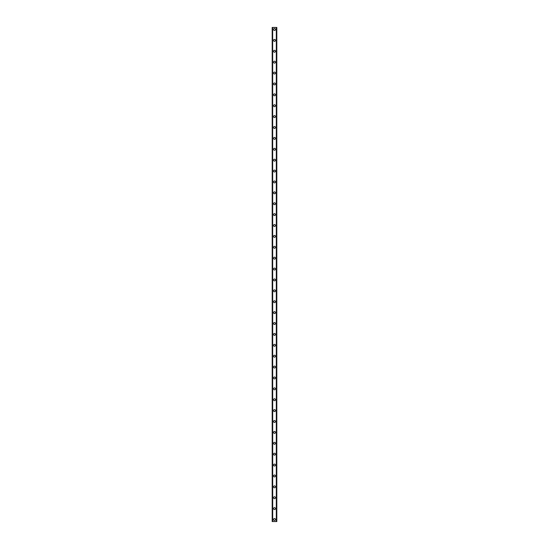 <?xml version="1.0" encoding="UTF-8"?>
<svg xmlns="http://www.w3.org/2000/svg" width="549" height="549" viewBox="0 0 549 549"><rect width="100%" height="100%" fill="white"/><g stroke="black" fill="none" stroke-linecap="round" stroke-linejoin="round"><path stroke-width="0.82" d="M273.546 519.505A0.954 0.954 0 0 1 274.5 518.558A0.954 0.954 0 0 1 275.454 519.505A0.954 0.954 0 0 1 274.5 520.459A0.954 0.954 0 0 1 273.546 519.505M273.546 508.621A0.954 0.954 0 0 1 274.5 507.667A0.954 0.954 0 0 1 275.454 508.621A0.954 0.954 0 0 1 274.5 509.575A0.954 0.954 0 0 1 273.546 508.621M273.546 497.73A0.954 0.954 0 0 1 274.5 496.776A0.954 0.954 0 0 1 275.454 497.73A0.954 0.954 0 0 1 274.5 498.684A0.954 0.954 0 0 1 273.546 497.73M273.546 486.839A0.954 0.954 0 0 1 274.5 485.886A0.954 0.954 0 0 1 275.454 486.839A0.954 0.954 0 0 1 274.5 487.793A0.954 0.954 0 0 1 273.546 486.839M273.546 475.949A0.954 0.954 0 0 1 274.5 475.002A0.954 0.954 0 0 1 275.454 475.949A0.954 0.954 0 0 1 274.5 476.903A0.954 0.954 0 0 1 273.546 475.949M273.546 465.065A0.954 0.954 0 0 1 274.5 464.111A0.954 0.954 0 0 1 275.454 465.065A0.954 0.954 0 0 1 274.5 466.012A0.954 0.954 0 0 1 273.546 465.065M273.546 454.174A0.954 0.954 0 0 1 274.5 453.22A0.954 0.954 0 0 1 275.454 454.174A0.954 0.954 0 0 1 274.5 455.128A0.954 0.954 0 0 1 273.546 454.174M273.546 443.283A0.954 0.954 0 0 1 274.5 442.329A0.954 0.954 0 0 1 275.454 443.283A0.954 0.954 0 0 1 274.5 444.237A0.954 0.954 0 0 1 273.546 443.283M273.546 432.392A0.954 0.954 0 0 1 274.5 431.439A0.954 0.954 0 0 1 275.454 432.392A0.954 0.954 0 0 1 274.5 433.346A0.954 0.954 0 0 1 273.546 432.392M273.546 421.502A0.954 0.954 0 0 1 274.5 420.555A0.954 0.954 0 0 1 275.454 421.502A0.954 0.954 0 0 1 274.5 422.456A0.954 0.954 0 0 1 273.546 421.502M273.546 410.618A0.954 0.954 0 0 1 274.5 409.664A0.954 0.954 0 0 1 275.454 410.618A0.954 0.954 0 0 1 274.5 411.572A0.954 0.954 0 0 1 273.546 410.618M273.546 399.727A0.954 0.954 0 0 1 274.5 398.773A0.954 0.954 0 0 1 275.454 399.727A0.954 0.954 0 0 1 274.5 400.681A0.954 0.954 0 0 1 273.546 399.727M273.546 388.836A0.954 0.954 0 0 1 274.5 387.882A0.954 0.954 0 0 1 275.454 388.836A0.954 0.954 0 0 1 274.5 389.79A0.954 0.954 0 0 1 273.546 388.836M273.546 377.945A0.954 0.954 0 0 1 274.5 376.998A0.954 0.954 0 0 1 275.454 377.945A0.954 0.954 0 0 1 274.5 378.899A0.954 0.954 0 0 1 273.546 377.945M273.546 367.061A0.954 0.954 0 0 1 274.5 366.108A0.954 0.954 0 0 1 275.454 367.061A0.954 0.954 0 0 1 274.5 368.008A0.954 0.954 0 0 1 273.546 367.061M273.546 356.171A0.954 0.954 0 0 1 274.5 355.217A0.954 0.954 0 0 1 275.454 356.171A0.954 0.954 0 0 1 274.5 357.125A0.954 0.954 0 0 1 273.546 356.171M273.546 345.28A0.954 0.954 0 0 1 274.5 344.326A0.954 0.954 0 0 1 275.454 345.28A0.954 0.954 0 0 1 274.5 346.234A0.954 0.954 0 0 1 273.546 345.28M273.546 334.389A0.954 0.954 0 0 1 274.5 333.435A0.954 0.954 0 0 1 275.454 334.389A0.954 0.954 0 0 1 274.5 335.343A0.954 0.954 0 0 1 273.546 334.389M273.546 323.498A0.954 0.954 0 0 1 274.5 322.551A0.954 0.954 0 0 1 275.454 323.498A0.954 0.954 0 0 1 274.5 324.452A0.954 0.954 0 0 1 273.546 323.498M273.546 312.614A0.954 0.954 0 0 1 274.5 311.66A0.954 0.954 0 0 1 275.454 312.614A0.954 0.954 0 0 1 274.5 313.568A0.954 0.954 0 0 1 273.546 312.614M273.546 301.724A0.954 0.954 0 0 1 274.5 300.77A0.954 0.954 0 0 1 275.454 301.724A0.954 0.954 0 0 1 274.5 302.677A0.954 0.954 0 0 1 273.546 301.724M273.546 290.833A0.954 0.954 0 0 1 274.5 289.879A0.954 0.954 0 0 1 275.454 290.833A0.954 0.954 0 0 1 274.5 291.787A0.954 0.954 0 0 1 273.546 290.833M273.546 279.942A0.954 0.954 0 0 1 274.5 278.995A0.954 0.954 0 0 1 275.454 279.942A0.954 0.954 0 0 1 274.5 280.896A0.954 0.954 0 0 1 273.546 279.942M273.546 269.058A0.954 0.954 0 0 1 274.5 268.104A0.954 0.954 0 0 1 275.454 269.058A0.954 0.954 0 0 1 274.5 270.005A0.954 0.954 0 0 1 273.546 269.058M273.546 258.167A0.954 0.954 0 0 1 274.5 257.213A0.954 0.954 0 0 1 275.454 258.167A0.954 0.954 0 0 1 274.5 259.121A0.954 0.954 0 0 1 273.546 258.167M273.546 247.276A0.954 0.954 0 0 1 274.5 246.323A0.954 0.954 0 0 1 275.454 247.276A0.954 0.954 0 0 1 274.5 248.23A0.954 0.954 0 0 1 273.546 247.276M273.546 236.386A0.954 0.954 0 0 1 274.5 235.432A0.954 0.954 0 0 1 275.454 236.386A0.954 0.954 0 0 1 274.5 237.34A0.954 0.954 0 0 1 273.546 236.386M273.546 225.502A0.954 0.954 0 0 1 274.5 224.548A0.954 0.954 0 0 1 275.454 225.502A0.954 0.954 0 0 1 274.5 226.449A0.954 0.954 0 0 1 273.546 225.502M273.546 214.611A0.954 0.954 0 0 1 274.5 213.657A0.954 0.954 0 0 1 275.454 214.611A0.954 0.954 0 0 1 274.5 215.565A0.954 0.954 0 0 1 273.546 214.611M273.546 203.72A0.954 0.954 0 0 1 274.5 202.766A0.954 0.954 0 0 1 275.454 203.72A0.954 0.954 0 0 1 274.5 204.674A0.954 0.954 0 0 1 273.546 203.72M273.546 192.829A0.954 0.954 0 0 1 274.5 191.876A0.954 0.954 0 0 1 275.454 192.829A0.954 0.954 0 0 1 274.5 193.783A0.954 0.954 0 0 1 273.546 192.829M273.546 181.939A0.954 0.954 0 0 1 274.5 180.992A0.954 0.954 0 0 1 275.454 181.939A0.954 0.954 0 0 1 274.5 182.892A0.954 0.954 0 0 1 273.546 181.939M273.546 171.055A0.954 0.954 0 0 1 274.5 170.101A0.954 0.954 0 0 1 275.454 171.055A0.954 0.954 0 0 1 274.5 172.002A0.954 0.954 0 0 1 273.546 171.055M273.546 160.164A0.954 0.954 0 0 1 274.5 159.21A0.954 0.954 0 0 1 275.454 160.164A0.954 0.954 0 0 1 274.5 161.118A0.954 0.954 0 0 1 273.546 160.164M273.546 149.273A0.954 0.954 0 0 1 274.5 148.319A0.954 0.954 0 0 1 275.454 149.273A0.954 0.954 0 0 1 274.5 150.227A0.954 0.954 0 0 1 273.546 149.273M273.546 138.382A0.954 0.954 0 0 1 274.5 137.428A0.954 0.954 0 0 1 275.454 138.382A0.954 0.954 0 0 1 274.5 139.336A0.954 0.954 0 0 1 273.546 138.382M273.546 127.498A0.954 0.954 0 0 1 274.5 126.545A0.954 0.954 0 0 1 275.454 127.498A0.954 0.954 0 0 1 274.5 128.445A0.954 0.954 0 0 1 273.546 127.498M273.546 116.608A0.954 0.954 0 0 1 274.5 115.654A0.954 0.954 0 0 1 275.454 116.608A0.954 0.954 0 0 1 274.5 117.561A0.954 0.954 0 0 1 273.546 116.608M273.546 105.717A0.954 0.954 0 0 1 274.5 104.763A0.954 0.954 0 0 1 275.454 105.717A0.954 0.954 0 0 1 274.5 106.671A0.954 0.954 0 0 1 273.546 105.717M273.546 94.826A0.954 0.954 0 0 1 274.5 93.872A0.954 0.954 0 0 1 275.454 94.826A0.954 0.954 0 0 1 274.5 95.78A0.954 0.954 0 0 1 273.546 94.826M273.546 83.935A0.954 0.954 0 0 1 274.5 82.988A0.954 0.954 0 0 1 275.454 83.935A0.954 0.954 0 0 1 274.5 84.889A0.954 0.954 0 0 1 273.546 83.935M273.546 73.051A0.954 0.954 0 0 1 274.5 72.097A0.954 0.954 0 0 1 275.454 73.051A0.954 0.954 0 0 1 274.5 73.998A0.954 0.954 0 0 1 273.546 73.051M273.546 62.161A0.954 0.954 0 0 1 274.5 61.207A0.954 0.954 0 0 1 275.454 62.161A0.954 0.954 0 0 1 274.5 63.114A0.954 0.954 0 0 1 273.546 62.161M273.546 51.27A0.954 0.954 0 0 1 274.5 50.316A0.954 0.954 0 0 1 275.454 51.27A0.954 0.954 0 0 1 274.5 52.224A0.954 0.954 0 0 1 273.546 51.27M273.546 40.379A0.954 0.954 0 0 1 274.5 39.425A0.954 0.954 0 0 1 275.454 40.379A0.954 0.954 0 0 1 274.5 41.333A0.954 0.954 0 0 1 273.546 40.379M273.546 29.495A0.954 0.954 0 0 1 274.5 28.541A0.954 0.954 0 0 1 275.454 29.495A0.954 0.954 0 0 1 274.5 30.442A0.954 0.954 0 0 1 273.546 29.495M276.744 27.45L272.187 27.45L272.187 521.55L276.813 521.55L276.813 27.45L276.744 521.55M276.792 27.45L276.785 521.55L276.792 27.45M276.305 521.55L276.305 27.45L276.332 521.55M272.668 521.55L272.668 27.45L272.695 521.55M272.208 521.55L272.208 27.45L272.215 521.55M272.633 27.45L272.633 521.55M276.367 27.45L276.367 521.55M272.256 27.45L272.256 521.55"/></g></svg>
